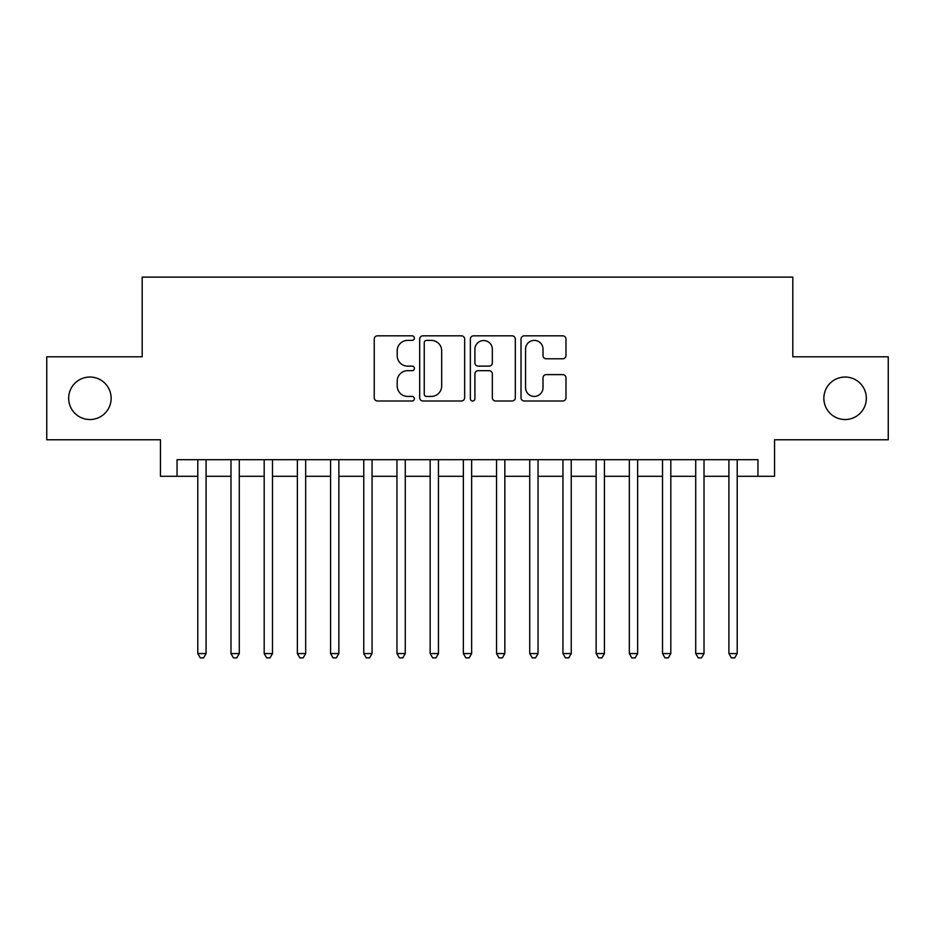 <?xml version="1.0" encoding="UTF-8"?>
<svg xmlns="http://www.w3.org/2000/svg" width="935" height="935" viewBox="0 0 935 935"><rect width="100%" height="100%" fill="white"/><g stroke="black" fill="none" stroke-linecap="round" stroke-linejoin="round"><path stroke-width="1.4" d="M414.392 338.108A2.279 2.279 0 0 0 412.113 335.829L377.483 335.829A3.261 3.261 0 0 0 374.234 339.089L374.234 397.737A3.261 3.261 0 0 0 377.483 400.998L412.113 400.998A2.279 2.279 0 0 0 414.392 398.719A2.279 2.279 0 0 0 412.113 396.428L407.625 396.428A10.425 10.425 0 0 1 397.2 386.003L397.2 381.118A10.425 10.425 0 0 1 407.625 370.692L412.113 370.692A2.279 2.279 0 0 0 414.392 368.413A2.279 2.279 0 0 0 412.113 366.134L407.625 366.134A10.425 10.425 0 0 1 397.2 355.709L397.2 350.812A10.425 10.425 0 0 1 407.625 340.387L412.113 340.387A2.279 2.279 0 0 0 414.392 338.108M823.852 398.287A21.248 21.248 0 0 0 845.1 419.534A21.248 21.248 0 0 0 866.336 398.287A21.248 21.248 0 0 0 845.1 377.039A21.248 21.248 0 0 0 823.852 398.287M68.664 398.287A21.248 21.248 0 0 0 89.9 419.534A21.248 21.248 0 0 0 111.148 398.287A21.248 21.248 0 0 0 89.9 377.039A21.248 21.248 0 0 0 68.664 398.287M562.73 358.795A3.261 3.261 0 0 0 565.979 355.545L565.979 339.089A3.261 3.261 0 0 0 562.73 335.829L524.278 335.829A3.261 3.261 0 0 0 521.017 339.089L521.017 397.737A3.261 3.261 0 0 0 524.278 400.998L562.73 400.998A3.261 3.261 0 0 0 565.979 397.737L565.979 377.857A3.261 3.261 0 0 0 562.73 374.608L546.274 374.608A3.261 3.261 0 0 0 543.013 377.857L543.013 387.721A8.719 8.719 0 0 1 534.294 396.428A8.719 8.719 0 0 1 525.575 387.721L525.575 349.106A8.719 8.719 0 0 1 534.294 340.387A8.719 8.719 0 0 1 543.013 349.106L543.013 355.545A3.261 3.261 0 0 0 546.274 358.795L562.73 358.795M177.042 476.301L177.042 459.704L757.958 459.704L757.958 476.301L774.554 476.301L774.554 439.777L888.25 439.777L888.25 356.796L792.81 356.796L792.81 277.122L142.19 277.122L142.19 356.796L46.75 356.796L46.75 439.777L160.446 439.777L160.446 476.301L197.788 476.301M464.648 339.089A3.261 3.261 0 0 0 461.387 335.829L422.947 335.829A3.261 3.261 0 0 0 419.686 339.089L419.686 397.737A3.261 3.261 0 0 0 422.947 400.998L461.387 400.998A3.261 3.261 0 0 0 464.648 397.737L464.648 339.089M473.613 335.829L512.053 335.829A3.261 3.261 0 0 1 515.314 339.089L515.314 397.737A3.261 3.261 0 0 1 512.053 400.998L495.608 400.998A3.261 3.261 0 0 1 492.348 397.737L492.348 373.953A3.261 3.261 0 0 0 489.087 370.692L478.171 370.692A3.261 3.261 0 0 0 474.91 373.953L474.91 398.719A2.279 2.279 0 0 1 472.631 400.998A2.279 2.279 0 0 1 470.352 398.719L470.352 339.089A3.261 3.261 0 0 1 473.613 335.829M206.086 476.301L230.98 476.301M239.278 476.301L264.184 476.301M272.482 476.301L297.377 476.301M305.675 476.301L330.569 476.301M338.867 476.301L363.762 476.301M372.06 476.301L396.954 476.301M405.264 476.301L430.158 476.301M438.457 476.301L463.351 476.301M471.649 476.301L496.543 476.301M504.842 476.301L529.736 476.301M538.046 476.301L562.94 476.301M571.238 476.301L596.133 476.301M604.431 476.301L629.325 476.301M637.623 476.301L662.518 476.301M670.816 476.301L695.722 476.301M704.02 476.301L728.914 476.301M737.212 476.301L757.958 476.301M426.524 340.387A2.279 2.279 0 0 0 424.245 342.666L424.245 394.149A2.279 2.279 0 0 0 426.524 396.428L431.245 396.428A10.425 10.425 0 0 0 441.682 386.003L441.682 350.812A10.425 10.425 0 0 0 431.245 340.387L426.524 340.387M492.348 349.269A8.719 8.719 0 0 0 483.629 340.55A8.719 8.719 0 0 0 474.91 349.269L474.91 362.874A3.261 3.261 0 0 0 478.171 366.134L489.087 366.134A3.261 3.261 0 0 0 492.348 362.874L492.348 349.269M206.086 459.704L206.086 653.565L197.788 653.565L197.788 459.704M206.086 653.565L203.596 657.878L200.277 657.878L197.788 653.565M239.278 459.704L239.278 653.565L230.98 653.565L230.98 459.704M239.278 653.565L236.789 657.878L233.469 657.878L230.98 653.565M272.482 459.704L272.482 653.565L264.184 653.565L264.184 459.704M272.482 653.565L269.993 657.878L266.674 657.878L264.184 653.565M305.675 459.704L305.675 653.565L297.377 653.565L297.377 459.704M305.675 653.565L303.185 657.878L299.866 657.878L297.377 653.565M338.867 459.704L338.867 653.565L330.569 653.565L330.569 459.704M338.867 653.565L336.378 657.878L333.059 657.878L330.569 653.565M372.06 459.704L372.06 653.565L363.762 653.565L363.762 459.704M372.06 653.565L369.57 657.878L366.251 657.878L363.762 653.565M405.264 459.704L405.264 653.565L396.954 653.565L396.954 459.704M405.264 653.565L402.775 657.878L399.455 657.878L396.954 653.565M438.457 459.704L438.457 653.565L430.158 653.565L430.158 459.704M438.457 653.565L435.967 657.878L432.648 657.878L430.158 653.565M471.649 459.704L471.649 653.565L463.351 653.565L463.351 459.704M471.649 653.565L469.16 657.878L465.84 657.878L463.351 653.565M504.842 459.704L504.842 653.565L496.543 653.565L496.543 459.704M504.842 653.565L502.352 657.878L499.033 657.878L496.543 653.565M538.046 459.704L538.046 653.565L529.736 653.565L529.736 459.704M538.046 653.565L535.545 657.878L532.225 657.878L529.736 653.565M571.238 459.704L571.238 653.565L562.94 653.565L562.94 459.704M571.238 653.565L568.749 657.878L565.43 657.878L562.94 653.565M604.431 459.704L604.431 653.565L596.133 653.565L596.133 459.704M604.431 653.565L601.941 657.878L598.622 657.878L596.133 653.565M637.623 459.704L637.623 653.565L629.325 653.565L629.325 459.704M637.623 653.565L635.134 657.878L631.815 657.878L629.325 653.565M670.816 459.704L670.816 653.565L662.518 653.565L662.518 459.704M670.816 653.565L668.326 657.878L665.007 657.878L662.518 653.565M704.02 459.704L704.02 653.565L695.722 653.565L695.722 459.704M704.02 653.565L701.53 657.878L698.211 657.878L695.722 653.565M737.212 459.704L737.212 653.565L728.914 653.565L728.914 459.704M737.212 653.565L734.723 657.878L731.404 657.878L728.914 653.565"/></g></svg>
